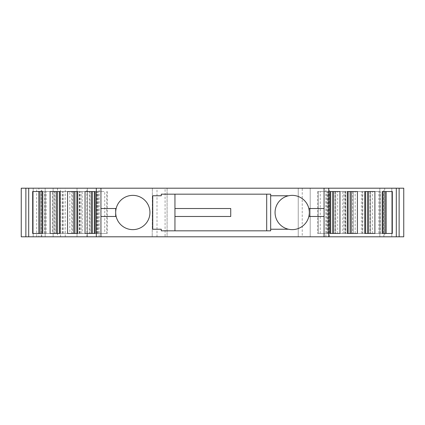 <?xml version="1.0" encoding="UTF-8"?>
<svg xmlns="http://www.w3.org/2000/svg" width="425" height="425" viewBox="0 0 425 425"><rect width="100%" height="100%" fill="white"/><g stroke="black" fill="none" stroke-linecap="round" stroke-linejoin="round"><path stroke-width="0.32" stroke-dasharray="2.12 1.59" d="M345.668 191.542L345.668 233.458L379.844 233.458L379.844 191.542L328.047 191.542L379.844 191.542L379.844 188.195L391.797 188.195L391.797 236.805L379.844 236.805L379.844 188.195L403.75 188.195M325.874 188.195L328.69 188.195L325.874 188.195L325.874 236.805L328.69 236.805L325.874 236.805M99.126 188.195L96.31 188.195L99.126 188.195L99.126 236.805L96.31 236.805L99.126 236.805M38.893 188.195L36.693 188.195L36.693 236.805L38.893 236.805L38.893 188.195L57.524 188.195L21.25 188.195M36.693 188.195L167.078 188.195L167.078 236.805L77.031 236.805L86.859 236.805L86.859 188.195M157 236.805L157 188.195L167.078 188.195L167.078 236.805L152.219 236.805L152.357 188.195L152.219 236.805M157 188.195L152.219 188.195M165.086 188.195L302.228 188.195L302.228 236.805L165.086 236.805L165.086 188.195L152.357 188.195M302.228 188.195L391.797 188.195L391.797 236.805L298.244 236.805L310.197 236.805L310.197 188.195L310.197 236.805L302.228 236.805M342.789 191.542L342.789 233.458L379.844 233.458L379.844 236.805L403.75 236.805M165.086 236.805L152.357 236.805M36.693 236.805L86.859 236.805M38.893 236.805L21.25 236.805M329.471 236.805L329.471 188.195M298.244 236.805L298.244 188.195L298.244 236.805M87.391 236.805L87.391 188.195L87.391 236.805M77.031 236.805L77.031 188.195L77.031 236.805M33.203 236.805L33.203 188.195L33.203 236.805M53.125 188.195L53.125 236.805L53.125 191.542L96.953 191.542L45.156 191.542L53.125 191.542L53.125 188.195M45.156 188.195L45.156 236.805L45.156 188.195M342.789 233.458L328.047 233.458L328.047 191.542L328.047 233.458L345.668 233.458M82.211 233.458L96.953 233.458L96.953 191.542L96.953 233.458L45.156 233.458L82.211 233.458L82.211 191.542M100.938 216.484L100.938 208.516M85.043 233.458L92.368 233.458L92.368 191.542L94.339 191.542M85.043 191.542L92.368 191.542M92.368 233.458L94.339 233.458M104.762 233.458L95.184 233.458L107.318 233.458L104.762 233.458L104.762 191.542L95.184 191.542L104.762 191.542M98.563 233.458L98.563 191.542M97.437 233.458L97.437 191.542M67.575 233.458L74.901 233.458L74.901 191.542L76.872 191.542M67.575 191.542L74.901 191.542M74.901 233.458L76.872 233.458M87.295 233.458L77.717 233.458L89.85 233.458L87.295 233.458L87.295 191.542L77.717 191.542L87.295 191.542M81.095 233.458L81.095 191.542M79.969 233.458L79.969 191.542M50.107 233.458L57.433 233.458L57.433 191.542L59.404 191.542M50.107 191.542L57.433 191.542M57.433 233.458L59.404 233.458M69.828 233.458L60.249 233.458L72.383 233.458L69.828 233.458L69.828 191.542L60.249 191.542L69.828 191.542M63.628 233.458L63.628 191.542M62.502 233.458L62.502 191.542M32.64 233.458L39.966 233.458L39.966 191.542L41.937 191.542M32.64 191.542L39.966 191.542M39.966 233.458L41.937 233.458M52.36 233.458L42.782 233.458L54.915 233.458L52.36 233.458L52.36 191.542L42.782 191.542L52.36 191.542M46.16 233.458L46.16 191.542M45.034 233.458L45.034 191.542M288.522 229.234L270.672 229.234L270.672 230.828L161.277 230.828M161.277 194.172L270.672 194.172L270.672 229.234M115.685 216.484L115.685 212.5A17.133 17.133 0 0 1 132.818 195.367A17.133 17.133 0 0 1 149.951 212.5A17.133 17.133 0 0 1 132.818 229.633A17.133 17.133 0 0 1 115.685 212.5L115.685 208.516M309.326 208.516L309.326 216.484M324.062 208.516L324.062 216.484M379.966 233.458L370.669 233.458L382.218 233.458L379.966 233.458L379.966 191.542L370.085 191.542L379.966 191.542M378.84 233.458L378.84 191.542M372.64 233.458L372.64 191.542M370.669 233.458L370.085 233.458L370.669 233.458L370.669 191.542L370.669 233.458M383.063 233.458L385.034 233.458L385.034 191.542L392.36 191.542M383.063 191.542L385.034 191.542M385.034 233.458L392.36 233.458M362.498 233.458L353.202 233.458L364.751 233.458L362.498 233.458L362.498 191.542L352.617 191.542L362.498 191.542M361.372 233.458L361.372 191.542M355.172 233.458L355.172 191.542M353.202 233.458L352.617 233.458L353.202 233.458L353.202 191.542L353.202 233.458M365.596 233.458L367.567 233.458L367.567 191.542L374.892 191.542M365.596 191.542L367.567 191.542M367.567 233.458L374.892 233.458M345.031 233.458L335.734 233.458L347.283 233.458L345.031 233.458L345.031 191.542L335.15 191.542L345.031 191.542M343.905 233.458L343.905 191.542M337.705 233.458L337.705 191.542M335.734 233.458L335.15 233.458L335.734 233.458L335.734 191.542L335.734 233.458M348.128 233.458L350.099 233.458L350.099 191.542L357.425 191.542M348.128 191.542L350.099 191.542M350.099 233.458L357.425 233.458M327.563 233.458L318.267 233.458L329.816 233.458L327.563 233.458L327.563 191.542L317.682 191.542L327.563 191.542M326.437 233.458L326.437 191.542M320.237 233.458L320.237 191.542M318.267 233.458L317.682 233.458L318.267 233.458L318.267 191.542L318.267 233.458M330.661 233.458L332.632 233.458L332.632 191.542L339.957 191.542M330.661 191.542L332.632 191.542M332.632 233.458L339.957 233.458M309.326 212.5A17.133 17.133 0 0 0 292.193 195.367A17.133 17.133 0 0 0 275.06 212.5A17.133 17.133 0 0 0 292.193 229.633A17.133 17.133 0 0 0 309.326 212.5M161.277 229.234L152.734 229.234L152.734 195.766L161.277 195.766M174.951 216.484L174.951 208.516M230.732 208.516L230.732 216.484M288.522 195.766L270.672 195.766M79.262 233.458L79.262 191.542M384.71 188.195L384.71 236.805M383.828 236.805L383.828 188.195M65.248 236.805L65.248 188.195M60.504 236.805L60.504 188.195M41.172 236.805L41.172 188.195M41.857 236.805L41.857 188.195M57.492 188.195L57.492 236.805M97.155 233.458L97.155 191.542M106.733 233.458L106.733 191.542L106.733 233.458M79.688 233.458L79.688 191.542M89.266 233.458L89.266 191.542L89.266 233.458M62.22 233.458L62.22 191.542M71.798 233.458L71.798 191.542L71.798 233.458M44.752 233.458L44.752 191.542M54.331 233.458L54.331 191.542L54.331 233.458M380.248 233.458L380.248 191.542M362.78 233.458L362.78 191.542M345.312 233.458L345.312 191.542M327.845 233.458L327.845 191.542M57.524 188.195L57.524 236.805M107.318 191.542L107.318 233.458M89.85 191.542L89.85 233.458M72.383 191.542L72.383 233.458M54.915 191.542L54.915 233.458M370.085 191.542L370.085 233.458M352.617 191.542L352.617 233.458M335.15 191.542L335.15 233.458M317.682 191.542L317.682 233.458"/><path stroke-width="0.64" d="M399.123 188.195L403.75 188.195L403.75 236.805L396.307 236.805L396.307 188.195L399.123 188.195L399.123 236.805M96.31 188.195L96.31 236.805L21.25 236.805L21.25 188.195L396.307 188.195M96.31 236.805L100.938 236.805L100.938 216.484L115.685 216.484L115.685 208.516L100.938 208.516L100.938 216.484M396.307 236.805L100.938 236.805M25.877 236.805L25.877 188.195M100.938 188.195L100.938 208.516M28.693 236.805L28.693 188.195M85.043 233.458L85.043 191.542L95.184 191.542L95.184 233.458L85.043 233.458M67.575 233.458L67.575 191.542L77.717 191.542L77.717 233.458L67.575 233.458M50.107 233.458L50.107 191.542L60.249 191.542L60.249 233.458L50.107 233.458M32.64 233.458L32.64 191.542L42.782 191.542L42.782 233.458L32.64 233.458M91.242 233.458L91.242 191.542M92.368 233.458L92.368 191.542M95.184 191.542L94.339 191.542L94.339 233.458L95.184 233.458M73.769 233.458L73.769 191.542M74.901 233.458L74.901 191.542M77.717 191.542L76.872 191.542L76.872 233.458L77.717 233.458M56.302 233.458L56.302 191.542M57.433 233.458L57.433 191.542M60.249 191.542L59.404 191.542L59.404 233.458L60.249 233.458M38.834 233.458L38.834 191.542M39.966 233.458L39.966 191.542M42.782 191.542L41.937 191.542L41.937 233.458L42.782 233.458M149.951 212.5A17.133 17.133 0 0 0 132.818 195.367A17.133 17.133 0 0 0 115.685 212.5A17.133 17.133 0 0 0 132.818 229.633A17.133 17.133 0 0 0 149.951 212.5M270.672 195.766L288.522 195.766A17.133 17.133 0 0 1 309.326 212.5A17.133 17.133 0 0 1 288.522 229.234L270.672 229.234M161.277 229.234L161.277 230.828L174.951 230.828L174.951 216.484L230.732 216.484L230.732 208.516L174.951 208.516L174.951 194.172L161.277 194.172L161.277 195.766L152.734 195.766L152.734 229.234L161.277 229.234M324.062 236.805L324.062 216.484L309.326 216.484L309.326 208.516L324.062 208.516L324.062 188.195M328.69 236.805L328.69 188.195M382.218 233.458L382.218 191.542L392.36 191.542L392.36 233.458L382.218 233.458L383.063 233.458L383.063 191.542L382.218 191.542M364.751 233.458L364.751 191.542L374.892 191.542L374.892 233.458L364.751 233.458L365.596 233.458L365.596 191.542L364.751 191.542M347.283 233.458L347.283 191.542L357.425 191.542L357.425 233.458L347.283 233.458L348.128 233.458L348.128 191.542L347.283 191.542M329.816 233.458L329.816 191.542L339.957 191.542L339.957 233.458L329.816 233.458L330.661 233.458L330.661 191.542L329.816 191.542M385.034 233.458L385.034 191.542M386.166 233.458L386.166 191.542M367.567 233.458L367.567 191.542M368.698 233.458L368.698 191.542M350.099 233.458L350.099 191.542M351.231 233.458L351.231 191.542M332.632 233.458L332.632 191.542M333.758 233.458L333.758 191.542M324.062 216.484L324.062 208.516M288.522 195.766A17.133 17.133 0 0 0 288.522 229.234M266.688 194.172L266.688 230.828L270.672 230.828L270.672 194.172L174.951 194.172M266.688 230.828L174.951 230.828M174.951 208.516L174.951 216.484"/></g></svg>
